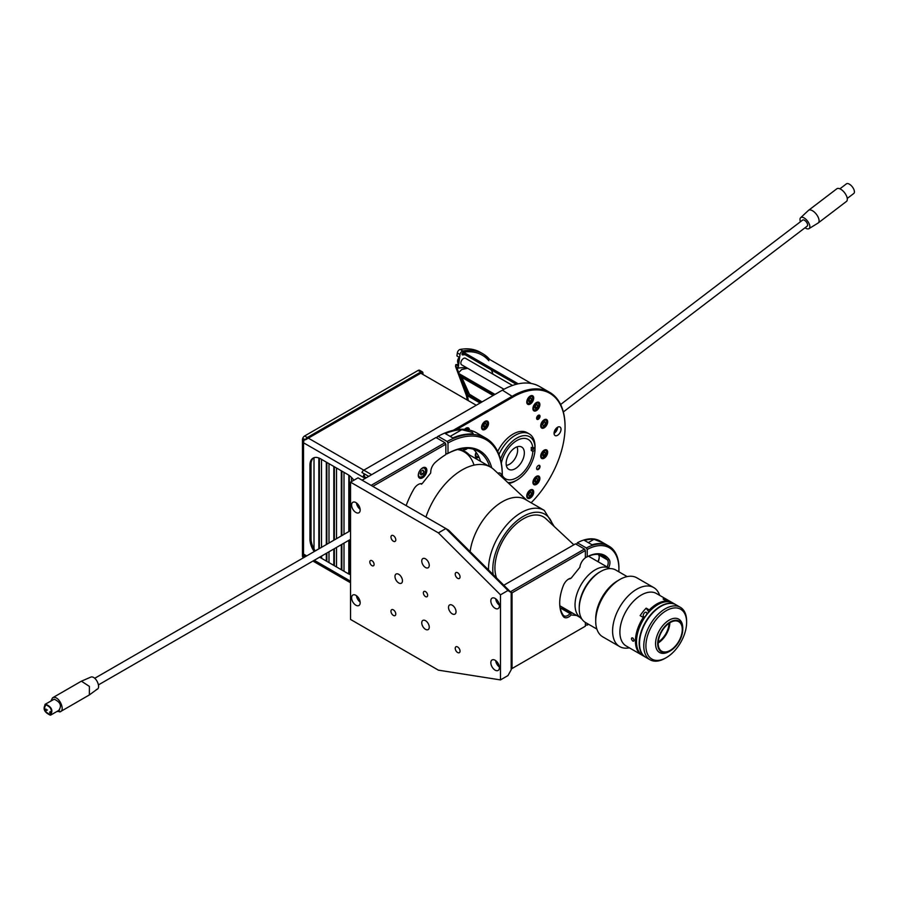 <?xml version="1.0" encoding="UTF-8"?>
<svg xmlns="http://www.w3.org/2000/svg" width="899" height="899" viewBox="0 0 899 899"><rect width="100%" height="100%" fill="white"/><g stroke="black" fill="none" stroke-linecap="round" stroke-linejoin="round"><path stroke-width="1.35" d="M482.089 401.887L469.435 394.245L461.816 377.4M536.602 468.48A2.427 1.405 120 0 0 537.108 469.581A2.427 1.405 120 0 0 538.973 468.941A2.427 1.405 120 0 0 540.029 466.502A2.427 1.405 120 0 0 539.524 465.39A2.427 1.405 120 0 0 537.658 466.042A2.427 1.405 120 0 0 536.602 468.48M536.602 418.271A2.427 1.405 120 0 0 537.108 419.383A2.427 1.405 120 0 0 538.973 418.732A2.427 1.405 120 0 0 540.029 416.293A2.427 1.405 120 0 0 539.524 415.192A2.427 1.405 120 0 0 537.658 415.832A2.427 1.405 120 0 0 536.602 418.271M476.099 452.253A4.922 2.843 120 0 0 475.29 455.276A4.922 2.843 120 0 0 476.313 457.524A4.922 2.843 120 0 0 478.987 457.153M477.099 453.759A4.922 2.843 120 0 0 477.111 453.725L477.931 455.085M540.704 456.198A4.922 2.843 120 0 0 541.726 458.456A4.922 2.843 120 0 0 545.524 457.13A4.922 2.843 120 0 0 547.671 452.175A4.922 2.843 120 0 0 546.648 449.927A4.922 2.843 120 0 0 542.861 451.242A4.922 2.843 120 0 0 540.704 456.198M540.704 425.811A4.922 2.843 120 0 0 541.726 428.07A4.922 2.843 120 0 0 545.524 426.744A4.922 2.843 120 0 0 547.671 421.8A4.922 2.843 120 0 0 546.648 419.541A4.922 2.843 120 0 0 542.861 420.856A4.922 2.843 120 0 0 540.704 425.811M481.572 427.407A4.922 2.843 120 0 0 482.583 429.666A4.922 2.843 120 0 0 486.381 428.34A4.922 2.843 120 0 0 488.528 423.384A4.922 2.843 120 0 0 487.505 421.137A4.922 2.843 120 0 0 483.718 422.451A4.922 2.843 120 0 0 481.572 427.407M483.595 425.598A4.922 2.843 120 0 0 484.258 424.519M532.916 408.607A4.922 2.843 120 0 0 533.939 410.854A4.922 2.843 120 0 0 537.737 409.539A4.922 2.843 120 0 0 539.883 404.584A4.922 2.843 120 0 0 538.861 402.325A4.922 2.843 120 0 0 535.074 403.651A4.922 2.843 120 0 0 532.916 408.607M534.939 406.786A4.922 2.843 120 0 0 535.613 405.719M532.916 482.403A4.922 2.843 120 0 0 533.939 484.651A4.922 2.843 120 0 0 537.737 483.336A4.922 2.843 120 0 0 539.883 478.38A4.922 2.843 120 0 0 538.861 476.133A4.922 2.843 120 0 0 535.074 477.448A4.922 2.843 120 0 0 532.916 482.403M534.939 480.594A4.922 2.843 120 0 0 535.928 478.841M526.758 402.067A4.922 2.843 120 0 0 527.78 404.325A4.922 2.843 120 0 0 531.567 402.999A4.922 2.843 120 0 0 533.714 398.043A4.922 2.843 120 0 0 532.702 395.796A4.922 2.843 120 0 0 528.904 397.111A4.922 2.843 120 0 0 526.758 402.067M528.781 400.257A4.922 2.843 120 0 0 529.444 399.178M554.065 433.296A4.922 2.843 120 0 0 555.088 435.543A4.922 2.843 120 0 0 558.875 434.228A4.922 2.843 120 0 0 561.032 429.273A4.922 2.843 120 0 0 560.01 427.025A4.922 2.843 120 0 0 556.211 428.34A4.922 2.843 120 0 0 554.065 433.296M554.065 433.352A4.922 2.843 120 0 0 557.605 427.295A4.922 2.843 120 0 0 557.605 427.239M554.447 431.25A2.652 1.528 120 0 0 555.964 428.621M526.758 496.057A4.922 2.843 120 0 0 527.78 498.304A4.922 2.843 120 0 0 531.567 496.99A4.922 2.843 120 0 0 533.714 492.034A4.922 2.843 120 0 0 532.702 489.786A4.922 2.843 120 0 0 528.904 491.101A4.922 2.843 120 0 0 526.758 496.057M453.175 430.329L512.576 396.032A74.212 42.849 -60 0 1 549.682 392.357A74.212 42.849 -60 0 1 565.055 426.328A74.212 42.849 -60 0 1 565.055 426.643M531.129 502.788A73.46 42.41 120 0 0 565.055 426.946A73.46 42.41 120 0 0 513.104 396.965L456.4 429.7M458.816 449.208A57.558 33.229 -60 0 1 469.267 454.838M474.031 465.131A56.794 32.791 120 0 0 457.613 449.511M462.963 448.466A4.922 2.843 120 0 0 467.491 448.286M469.458 430.059A4.922 2.843 120 0 0 464.592 429.329M466.469 449.129A2.652 1.528 -60 0 1 466.199 448.275L463.738 448.601A4.169 2.405 -60 0 1 463.479 448.41M368.702 476.369L361.96 472.481A3.034 1.753 -60 0 1 363.814 470.166L502.395 390.155A74.212 42.849 -60 0 1 539.501 386.48L549.682 392.357M364.353 473.863L364.353 476.661L363.275 477.279A4.54 2.618 -60 0 1 364.353 473.897M467.637 368.287L461.681 369.523L458.22 373.175L495.012 394.425M469.705 394.515L468.817 395.459M467.952 394.695L467.379 393.425M459.996 377.119L459.715 376.501M458.22 373.175L459.692 377.187A2.27 0.708 43.4 0 1 460.681 376.748L493.158 395.493M494.023 394.998L458.468 374.467M460.839 376.838L468.098 393.279L468.593 392.751L469.581 394.391M460.726 376.973L459.692 377.187L468.3 396.201L480.111 403.022M468.098 393.279L467.075 393.492A2.27 0.708 43.4 0 0 469.289 395.774L480.987 402.527M512.52 385.457L465.424 358.263A3.787 2.191 120 0 0 463.524 358.454A3.787 2.191 120 0 0 461.052 361.791A3.787 2.191 120 0 0 461.637 364.825L503.979 389.267M464.974 354.656A69.672 40.23 120 0 0 462.715 354.936A1.517 0.877 -60 0 1 462.322 354.869A1.517 0.877 -60 0 1 462.007 354.172A1.517 0.877 -60 0 1 463.446 352.183A72.695 41.972 -60 0 1 488.842 360.735M482.977 353.846L480.291 352.296A74.212 42.849 -60 0 0 460.119 349.441A3.034 1.753 -60 0 0 457.333 352.936L460.007 354.476A3.034 1.753 -60 0 1 462.805 350.981A74.212 42.849 -60 0 1 482.977 353.846A74.212 42.849 -60 0 1 489.674 359.465M458.108 364.309L455.759 364.679L457.894 365.915L459.063 357.184L456.928 355.948L457.333 352.936M455.759 364.679L455.523 366.421L458.198 367.972L460.007 354.476M467.154 399.988A34.083 19.677 -60 0 0 465.884 394.155L458.838 375.288M458.4 374.108L455.523 366.421M458.198 367.972L456.658 367.219L458.704 372.669M463.67 385.963L466.963 394.773A34.083 19.677 -60 0 1 468.233 400.606M492.933 374.153A69.672 40.23 120 0 0 491.27 369.837M463.367 353.723A69.672 40.23 120 0 0 462.041 353.869M458.265 368.152A55.289 31.915 -60 0 1 467.053 367.949M303.66 557.661L303.087 557.335A3.034 1.753 -60 0 1 302.457 555.942L302.457 439.701A3.034 1.753 -60 0 1 304.604 435.981L418.125 370.444A3.034 1.753 -60 0 1 419.642 370.298L422.316 371.838A3.034 1.753 120 0 0 420.799 371.984L418.125 370.444M304.604 435.981L307.278 437.532A3.034 1.753 120 0 0 305.424 439.836L303.817 438.914A3.034 1.753 120 0 0 303.536 440.319L303.536 556.56A3.034 1.753 120 0 0 303.783 557.594M422.946 374.467L422.946 373.231A3.034 1.753 120 0 0 422.316 371.838M307.278 437.532L420.799 371.984M421.878 373.849A1.517 0.877 120 0 0 420.799 373.231L305.424 439.836M535.006 450.174L532.86 451.41L531.253 450.489A22.722 13.114 120 0 0 531.253 447.387L532.86 448.32L535.006 447.084L535.006 445.219A28.015 16.182 -60 0 1 535.006 448.309L535.006 450.174A25.745 14.867 -60 0 1 516.846 480.133L515.239 481.055A28.015 16.182 -60 0 1 508.856 483.527M498.979 454.512A28.015 16.182 -60 0 1 515.239 435.307A28.015 16.182 -60 0 1 529.253 433.914A28.015 16.182 -60 0 1 535.006 445.219M497.686 451.478A28.015 16.182 -60 0 1 513.104 434.071A28.015 16.182 -60 0 1 527.106 432.677L529.253 433.914M532.86 451.41A22.722 13.114 -60 0 1 516.846 477.661A22.722 13.114 -60 0 1 505.485 478.785A22.722 13.114 -60 0 1 502.294 475.357M501.339 463.221A22.722 13.114 -60 0 1 516.846 440.555A22.722 13.114 -60 0 1 528.207 439.431A22.722 13.114 -60 0 1 532.86 448.32M535.006 448.309L531.253 450.489M500.496 459.31A25.745 14.867 -60 0 1 520.296 436.476A25.745 14.867 -60 0 1 535.006 447.084M515.239 481.055L516.846 480.133A25.745 14.867 -60 0 1 507.834 482.583M462.322 353.127L516.318 384.289M492.708 373.456A71.19 41.096 120 0 0 491.562 370.006M463.446 352.183L518.262 383.839M365.208 478.392L303.536 442.791L303.536 554.087A4.54 2.618 120 0 0 304.469 556.166L305.357 556.683M366.275 477.774L364.353 476.661M320.741 556.548A15.148 8.743 -120 0 0 321.741 557.178L320.662 557.796L347.744 573.438L348.823 572.82A15.148 8.743 -120 0 0 350.531 573.641M347.744 573.438A15.148 8.743 -120 0 0 350.531 574.618M353.858 480.246A15.148 8.743 -120 0 0 347.744 474.503L320.662 458.861A15.148 8.743 -120 0 0 313.099 458.119A15.148 8.743 -120 0 0 309.953 465.053L309.953 539.243A15.148 8.743 -120 0 0 314.212 551.57M313.65 457.838A15.148 8.743 -120 0 0 311.032 464.435L311.032 538.625A15.148 8.743 -120 0 0 315.279 550.952M319.662 557.166A15.148 8.743 -120 0 0 320.662 557.796M304.615 439.375A4.54 2.618 120 0 0 303.536 442.791M420.799 373.231L476.268 405.247M469.278 434.026L473.144 433.588L472.245 432.307L461.783 429.7A79.517 45.905 120 0 0 445.32 433.588L452.815 437.914A79.517 45.905 -60 0 1 469.278 434.026M489.607 466.581A64.368 37.162 120 0 0 478.246 451.276A64.368 37.162 120 0 0 447.14 453.86L447.994 453.366A65.582 37.859 -60 0 1 491.573 467.278A8.788 5.068 -60 0 1 491.697 467.851M473.436 449.23A64.368 37.162 -60 0 1 480.617 461.389M445.848 453.118L447.14 453.86M490.955 467.368L491.573 467.278M447.14 441.488A79.517 45.905 -60 0 1 485.82 438.161A79.517 45.905 -60 0 1 502.294 474.56L502.294 475.549A78.303 45.208 120 0 0 447.994 442.982L447.14 441.488L438.139 436.296L437.285 436.79L437.285 438.262M502.271 477.391A78.303 45.208 120 0 0 502.294 475.549M501.507 476.672A6.057 3.495 120 0 0 500.282 473.211A6.057 3.495 120 0 0 497.81 473.234M447.994 442.982L447.994 453.366M485.82 438.161L476.83 432.97A79.517 45.905 120 0 0 438.139 436.296M422.552 467.907A6.057 3.495 120 0 0 418.597 473.245A6.057 3.495 120 0 0 419.53 478.099A6.057 3.495 120 0 0 422.552 477.807A6.057 3.495 120 0 0 426.519 472.469A6.057 3.495 120 0 0 425.587 467.615A6.057 3.495 120 0 0 422.552 467.907M406.123 505.609A65.582 37.859 -60 0 1 413.754 489.247A8.788 5.068 -60 0 1 420.822 483.684L422.159 483.628L430.666 473.054L430.79 471.278A8.788 5.068 -60 0 1 435.442 462.266A65.582 37.859 -60 0 1 445.848 454.602L445.848 444.196L372.804 486.37M422.159 483.628L421.35 484.224L421.811 483.64M445.848 444.196L444.994 442.713L371.096 485.381M362.095 480.19L435.993 437.521L444.994 442.713M360.173 509.991A6.057 3.495 -120 0 0 357.532 503.889A6.057 3.495 -120 0 0 352.858 502.271A6.057 3.495 -120 0 0 351.599 505.047A6.057 3.495 -120 0 0 354.251 511.138A6.057 3.495 -120 0 0 358.915 512.767A6.057 3.495 -120 0 0 360.173 509.991M421.755 560.998A5.304 3.057 60 0 1 422.856 558.582A5.304 3.057 60 0 1 426.935 559.998A5.304 3.057 60 0 1 429.25 565.336A5.304 3.057 60 0 1 428.149 567.763A5.304 3.057 60 0 1 424.07 566.336A5.304 3.057 60 0 1 421.755 560.998M421.755 622.838A5.304 3.057 60 0 1 422.856 620.411A5.304 3.057 60 0 1 426.935 621.827A5.304 3.057 60 0 1 429.25 627.165A5.304 3.057 60 0 1 428.149 629.592A5.304 3.057 60 0 1 424.07 628.176A5.304 3.057 60 0 1 421.755 622.838M448.522 607.376A5.304 3.057 60 0 1 449.624 604.948A5.304 3.057 60 0 1 453.714 606.375A5.304 3.057 60 0 1 456.029 611.702A5.304 3.057 60 0 1 454.928 614.129A5.304 3.057 60 0 1 450.837 612.713A5.304 3.057 60 0 1 448.522 607.376M394.976 576.461A5.304 3.057 60 0 1 396.077 574.034A5.304 3.057 60 0 1 400.156 575.461A5.304 3.057 60 0 1 402.471 580.788A5.304 3.057 60 0 1 401.381 583.215A5.304 3.057 60 0 1 397.291 581.799A5.304 3.057 60 0 1 394.976 576.461M427.643 595.318A3.034 1.753 -120 0 0 426.317 592.272A3.034 1.753 -120 0 0 423.991 591.463A3.034 1.753 -120 0 0 423.362 592.846A3.034 1.753 -120 0 0 424.676 595.902A3.034 1.753 -120 0 0 427.014 596.711A3.034 1.753 -120 0 0 427.643 595.318M374.096 564.403A3.034 1.753 -120 0 0 372.77 561.358A3.034 1.753 -120 0 0 370.433 560.549A3.034 1.753 -120 0 0 369.815 561.931A3.034 1.753 -120 0 0 371.13 564.977A3.034 1.753 -120 0 0 373.467 565.797A3.034 1.753 -120 0 0 374.096 564.403M455.22 648.348A3.405 1.967 60 0 1 455.928 646.786A3.405 1.967 60 0 1 458.557 647.696A3.405 1.967 60 0 1 460.041 651.123A3.405 1.967 60 0 1 459.333 652.685A3.405 1.967 60 0 1 456.714 651.775A3.405 1.967 60 0 1 455.22 648.348M455.22 574.146A3.405 1.967 60 0 1 455.928 572.584A3.405 1.967 60 0 1 458.557 573.495A3.405 1.967 60 0 1 460.041 576.922A3.405 1.967 60 0 1 459.333 578.484A3.405 1.967 60 0 1 456.714 577.574A3.405 1.967 60 0 1 455.22 574.146M390.964 537.04A3.405 1.967 60 0 1 391.672 535.478A3.405 1.967 60 0 1 394.29 536.4A3.405 1.967 60 0 1 395.785 539.827A3.405 1.967 60 0 1 395.077 541.389A3.405 1.967 60 0 1 392.447 540.479A3.405 1.967 60 0 1 390.964 537.04M390.964 611.241A3.405 1.967 60 0 1 391.672 609.679A3.405 1.967 60 0 1 394.29 610.601A3.405 1.967 60 0 1 395.785 614.028A3.405 1.967 60 0 1 395.077 615.59A3.405 1.967 60 0 1 392.447 614.669A3.405 1.967 60 0 1 390.964 611.241M499.394 667.665A6.057 3.495 -120 0 0 496.754 661.574A6.057 3.495 -120 0 0 492.09 659.945A6.057 3.495 -120 0 0 490.832 662.72A6.057 3.495 -120 0 0 493.472 668.811A6.057 3.495 -120 0 0 498.147 670.44A6.057 3.495 -120 0 0 499.394 667.665M499.394 605.836A6.057 3.495 -120 0 0 496.754 599.734A6.057 3.495 -120 0 0 492.09 598.116A6.057 3.495 -120 0 0 490.832 600.892A6.057 3.495 -120 0 0 493.472 606.982A6.057 3.495 -120 0 0 498.147 608.601A6.057 3.495 -120 0 0 499.394 605.836M360.173 602.746A6.057 3.495 -120 0 0 357.532 596.644A6.057 3.495 -120 0 0 352.858 595.026A6.057 3.495 -120 0 0 351.599 597.79A6.057 3.495 -120 0 0 354.251 603.892A6.057 3.495 -120 0 0 358.915 605.51A6.057 3.495 -120 0 0 360.173 602.746M356.465 595.7A6.057 3.495 -120 0 0 360.128 602.06M495.686 598.79A6.057 3.495 -120 0 0 499.361 605.151M495.686 660.619A6.057 3.495 -120 0 0 499.361 666.979M507.969 675.576L511.183 669.777L511.183 592.587L507.969 590.497L445.882 528.556L358.027 477.841L350.531 482.167L350.531 619.433L438.386 670.16L500.473 679.914L507.969 675.576M507.969 590.497L500.473 594.823L438.386 532.882L445.882 528.556L448.522 530.084L511.183 592.587M500.473 594.823L500.473 679.914M438.386 532.882L350.531 482.167M356.465 502.946A6.057 3.495 -120 0 0 360.128 509.306M601.476 543.648C604.476 544.232 604.971 543.951 602.937 542.805L593.969 539.321A47.557 27.453 120 0 0 584.541 540.468L592.036 544.794A47.557 27.453 -60 0 1 601.476 543.648M604.263 543.828L602.937 542.805M585.35 625.019L587.216 625.108A46.343 26.756 120 0 0 588.542 624.266M586.362 547.974A47.557 27.453 -60 0 1 609.072 546.221A47.557 27.453 -60 0 1 618.917 567.988L618.917 568.977A46.343 26.756 120 0 0 587.216 549.458L586.362 547.974L577.372 542.782L576.506 544.434M618.838 571.798A46.343 26.756 120 0 0 618.917 568.977M609.072 546.221L600.071 541.029A47.557 27.453 120 0 0 577.372 542.782M587.216 625.108L587.216 623.501M607.128 566.966A7.574 4.371 120 0 0 607.522 559.931A36.196 20.902 120 0 0 603.386 556.054A36.196 20.902 120 0 0 586.362 557.256L587.216 556.762L587.216 549.458M587.216 556.762A37.41 21.598 -60 0 1 609.129 559.504A8.788 5.068 -60 0 1 608.601 567.808M598.329 554.447A36.196 20.902 -60 0 1 598.532 554.728A7.574 4.371 -60 0 1 599.228 557.391A7.574 4.371 -60 0 1 598.138 561.774M597.891 561.628A8.788 5.068 120 0 0 599.217 556.919M585.35 556.672L586.362 557.256M570.314 578.675L570.078 578.799A7.574 4.371 120 0 0 568.224 579.304M576.641 615.467L571.112 614.972L570.314 612.949L572.652 613.163M571.112 614.972A8.788 5.068 -60 0 1 568.674 616.961A8.788 5.068 -60 0 1 563.313 616.5A37.41 21.598 -60 0 1 559.695 603.173A37.41 21.598 -60 0 1 563.313 585.676A8.788 5.068 -60 0 1 568.674 579.023A8.788 5.068 -60 0 1 571.112 578.192L579.877 567.291A8.788 5.068 -60 0 1 585.35 557.863L585.35 550.525L512.037 592.846L510.61 592.025M559.695 602.678A36.196 20.902 120 0 0 563.19 615.073A7.574 4.371 120 0 0 564.033 615.849A7.574 4.371 120 0 0 567.82 615.467A7.574 4.371 120 0 0 570.078 613.59L561.077 608.387A7.574 4.371 -60 0 1 560.482 609.005M569.73 611.477A8.788 5.068 120 0 0 571.764 613.084M510.396 591.812L584.485 549.042L575.495 543.85L503.811 585.238M585.35 550.525L584.485 549.042M511.183 669.025L585.35 626.21L511.183 669.025M512.037 592.846L512.037 668.53M585.35 622.411L585.35 626.21M581.9 619.063A8.788 5.068 -60 0 1 580.439 617.658M570.741 614.231L570.292 613.343M570.314 612.949L561.751 608.005L560.403 608.792M564.078 608.218L561.751 608.005M563.606 609.084L565.932 609.286M314.009 548.918L314.009 457.703M317.886 549.446A1.888 1.09 120 0 0 317.223 549.626A1.888 1.09 120 0 0 316.56 550.21M318.83 548.907L318.83 457.984M319.37 548.592L319.37 458.209M321.505 558.279L321.505 557.313M321.505 557.043L321.505 556.099M321.505 547.356L321.505 459.355M325.528 560.605L326.326 560.144L326.326 553.323M326.326 544.569L326.326 462.131M326.865 561.381L326.865 553.009M326.865 544.266L326.865 462.446M329 562.617L329 551.772M329 543.03L329 463.682M333.023 564.932L333.821 564.471L333.821 548.986M333.821 540.243L333.821 466.457M334.361 565.707L334.361 548.682M334.361 539.939L334.361 466.772M336.507 566.943L336.507 547.446M336.507 538.703L336.507 468.008M340.519 569.258L341.328 568.797L341.328 544.659M341.328 535.916L341.328 470.795M341.856 570.033L341.856 544.356M341.856 535.613L341.856 471.098M344.002 571.27L344.002 543.12M344.002 534.377L344.002 472.335M348.823 572.82L348.823 540.333M348.823 531.59L348.823 475.178M349.351 573.113L349.351 540.029M349.351 531.275L349.351 475.571M351.498 481.606L351.498 477.448M51.052 709.626L50.468 708.255M45.984 709.053L46.568 710.424M50.277 713.458L49.692 712.087M96.373 689.499C101.801 688.949 96.148 675.677 91.046 677.003L81.168 681.307L52.569 697.815L50.94 700.939M56.997 711.435L60.525 711.592L89.361 694.927L89.394 686.398L81.416 681.184M59.626 711.918C65.885 711.289 59.356 695.972 53.468 697.489L52.569 697.815M58.896 710.199C61.952 705.715 60.39 702.052 54.21 699.208L45.006 704.366M45.635 704.153C42.568 708.637 44.13 712.3 50.322 715.143C53.389 710.659 51.827 706.996 45.635 704.153L44.95 704.4M50.322 715.143L51.007 714.896M45.928 704.838C51.344 707.333 52.715 710.536 50.029 714.458C44.613 711.974 43.253 708.76 45.928 704.838L45.377 705.03M50.681 714.211L50.029 714.458M525.432 499.507A46.197 26.667 120 0 0 492.461 509.182A46.197 26.667 120 0 0 470.098 551.604A46.197 26.667 -60 0 1 502.283 501.766A46.197 26.667 -60 0 1 525.376 499.473L544.255 510.374A46.197 26.667 -60 0 0 521.162 512.666A46.197 26.667 -60 0 0 488.505 569.966M526.915 500.361L494.034 469.705A56.794 32.791 120 0 0 490.528 467.109A56.794 32.791 120 0 0 425.946 517.049M575.034 604.858A28.622 16.53 120 0 0 580.956 617.961A28.622 16.53 120 0 1 577.742 614.972A28.622 16.53 120 0 1 582.957 581.743A28.622 16.53 120 0 1 609.589 568.382A28.622 16.53 120 0 0 587.53 576.045A28.622 16.53 120 0 0 575.034 604.858M573.843 544.794L545.85 518.689A40.14 23.172 120 0 0 543.367 516.858A40.14 23.172 120 0 0 512.441 527.612A40.14 23.172 120 0 0 494.922 567.999A40.14 23.172 120 0 0 496.551 577.99A40.14 23.172 -60 0 1 523.308 518.847M579.214 608.623L579.214 607.387A28.779 16.62 -60 0 1 599.554 572.146L600.633 571.528A30.296 17.486 120 0 0 579.214 608.623A30.296 17.486 120 0 0 585.485 622.49L596.857 629.064M627.154 576.596L615.77 570.022A30.296 17.486 120 0 0 600.633 571.528L599.554 572.146M665.204 658.27L666.271 657.652L665.204 658.27A30.296 17.486 -60 0 1 650.056 659.776A30.296 17.486 -60 0 1 645.415 635.503A30.296 17.486 -60 0 1 665.204 608.803A30.296 17.486 -60 0 1 680.352 607.308A30.296 17.486 -60 0 1 686.622 621.175L686.622 622.411A28.779 16.62 120 0 0 666.271 610.668A28.779 16.62 120 0 0 645.92 645.909A28.779 16.62 120 0 0 666.271 657.652L666.271 657.652A28.779 16.62 120 0 0 686.622 622.411M680.352 607.308L676.059 604.836A30.296 17.486 120 0 0 660.922 606.331A30.296 17.486 120 0 0 641.133 633.031A30.296 17.486 120 0 0 645.774 657.304L650.056 659.776M642.246 655.247A30.296 17.486 -60 0 1 641.706 654.955A30.296 17.486 -60 0 1 643.268 617.433L644.077 618.13A29.532 17.047 -60 0 0 636.503 641.392A29.532 17.047 -60 0 1 636.503 641.088A29.532 17.047 -60 0 1 657.383 604.915L657.922 604.6A30.296 17.486 120 0 0 636.503 641.706A30.296 17.486 120 0 0 642.774 655.573L645.448 657.113A30.296 17.486 120 0 0 645.617 657.203M675.902 604.746A30.296 17.486 120 0 0 675.745 604.645L673.059 603.105A30.296 17.486 120 0 0 657.922 604.6L657.383 604.915A29.532 17.047 -60 0 0 650.101 610.635L649.292 609.938A30.296 17.486 -60 0 1 656.843 603.982A30.296 17.486 -60 0 1 671.991 602.487A30.296 17.486 -60 0 1 672.519 602.813M675.745 604.645A30.296 17.486 120 0 0 660.596 606.151A30.296 17.486 120 0 0 640.807 632.84A30.296 17.486 120 0 0 645.448 657.113M669.159 651.539L670.238 650.921A17.722 10.226 120 0 0 682.768 629.21A17.722 10.226 120 0 0 670.238 621.984A17.722 10.226 120 0 0 657.708 643.684A17.722 10.226 120 0 0 670.238 650.921L669.159 651.539A19.239 11.103 120 0 1 659.551 652.483A19.239 11.103 120 0 1 656.596 637.076A19.239 11.103 120 0 1 669.159 620.119A19.239 11.103 120 0 1 678.779 619.175A19.239 11.103 120 0 1 682.768 627.974L682.768 629.21M670.238 622.535A17.036 9.833 120 0 0 659.102 637.548A17.036 9.833 120 0 0 661.72 651.202A17.036 9.833 120 0 0 670.238 650.359A17.036 9.833 120 0 0 681.363 635.346A17.036 9.833 120 0 0 678.756 621.692A17.036 9.833 120 0 0 670.238 622.535M658.248 641.998A15.901 9.181 120 0 0 669.047 623.288M658.192 642.965A17.036 9.833 120 0 0 669.856 622.76M660.866 606.364A30.139 17.407 120 0 0 660.81 606.398A30.139 17.407 120 0 0 639.492 643.369A30.139 17.407 120 0 1 660.81 606.398A30.139 17.407 120 0 1 660.866 606.364M671.879 603.487A30.139 17.407 120 0 0 660.596 606.274A30.139 17.407 120 0 0 641.965 629.705A30.139 17.407 120 0 0 642.515 654.348M663.698 599.521C666.226 600.532 666.991 600.599 666.013 599.723C663.541 598.599 662.765 598.532 663.698 599.521L663.102 598.903M666.642 600.274L666.013 599.723M641.706 654.955L626.176 645.988A30.296 17.486 -60 0 1 621.524 621.715A30.296 17.486 -60 0 1 641.313 595.014A30.296 17.486 -60 0 1 656.461 593.52L671.991 602.487M646.684 614.489A2.573 1.483 120 0 0 646.325 612.32A2.573 1.483 120 0 0 645.044 612.444A2.573 1.483 120 0 0 643.358 614.714A2.573 1.483 120 0 0 643.751 616.781A2.573 1.483 120 0 0 645.044 616.647A2.573 1.483 120 0 0 645.1 616.613M632.795 637.964C631.019 638.032 631.019 639.054 632.795 641.066C634.469 641.054 634.469 640.021 632.795 637.964L631.828 637.885M629.401 647.853L628.086 648.033A34.083 19.677 -60 0 1 619.647 646.583A34.083 19.677 -60 0 1 614.422 619.276A34.083 19.677 -60 0 1 636.683 589.25A34.083 19.677 -60 0 1 653.719 587.564A34.083 19.677 -60 0 1 659.192 594.149L659.697 595.385M619.647 646.583L602.768 636.852A34.083 19.677 -60 0 1 595.711 621.254L595.711 618.782A31.049 17.924 -60 0 1 617.669 580.754L619.816 579.507A34.083 19.677 -60 0 1 636.852 577.821L653.719 587.564M617.669 580.754L619.816 579.518A34.083 19.677 -60 0 1 619.816 579.507A34.083 19.677 -60 0 0 595.711 621.254M632.795 641.066L633.716 641.167M648.853 611.938L646.19 608.14A30.296 17.486 120 0 0 640.155 615.646L643.268 617.433M649.292 609.938L646.19 608.14M529.916 497.136A4.169 2.405 -60 0 1 527.724 497.405A4.169 2.405 -60 0 1 526.859 495.495A4.169 2.405 -60 0 1 526.96 494.596M529.073 490.933A4.169 2.405 -60 0 1 531.893 490.191A4.169 2.405 -60 0 1 532.759 492.101M531.601 493.012L530.815 491.877L529.23 492.798L528.443 494.832L529.23 495.956L530.815 495.046L531.601 493.012L530.23 492.214M528.522 494.619A2.236 1.292 120 0 0 529.859 492.438M536.085 483.482A4.169 2.405 -60 0 1 533.894 483.752A4.169 2.405 -60 0 1 533.028 481.842A4.169 2.405 -60 0 1 533.118 480.943M535.231 477.279A4.169 2.405 -60 0 1 538.052 476.537A4.169 2.405 -60 0 1 538.917 478.448M537.771 479.358L536.973 478.234L535.399 479.145L534.602 481.179L535.399 482.313L536.973 481.392L537.771 479.358L536.4 478.56M534.804 480.673L536.973 481.392M543.873 457.276A4.169 2.405 -60 0 1 541.681 457.546A4.169 2.405 -60 0 1 540.816 455.647A4.169 2.405 -60 0 1 540.906 454.737M543.018 451.073A4.169 2.405 -60 0 1 545.839 450.332A4.169 2.405 -60 0 1 546.704 452.242M544.76 452.028L543.187 452.939L542.389 454.984L543.187 456.108L544.76 455.186L545.558 453.152L544.76 452.028M544.187 452.354L545.558 453.152M542.479 454.759A2.236 1.292 120 0 0 543.052 454.197L543.648 452.669M543.052 454.197L544.76 455.186M543.873 426.89A4.169 2.405 -60 0 1 541.681 427.16A4.169 2.405 -60 0 1 540.816 425.261A4.169 2.405 -60 0 1 540.906 424.35M543.018 420.687A4.169 2.405 -60 0 1 545.839 419.945A4.169 2.405 -60 0 1 546.704 421.856M545.558 422.766L544.76 421.642L543.187 422.552L542.389 424.598L543.187 425.721L544.76 424.811L545.558 422.766L544.187 421.979M542.479 424.373A2.236 1.292 120 0 0 543.805 422.193M536.085 409.686A4.169 2.405 -60 0 1 533.894 409.955A4.169 2.405 -60 0 1 533.028 408.045A4.169 2.405 -60 0 1 533.118 407.146M535.231 403.471A4.169 2.405 -60 0 1 538.052 402.741A4.169 2.405 -60 0 1 538.917 404.64M537.771 405.55L536.973 404.426L535.399 405.348L534.602 407.382L535.399 408.506L536.973 407.595L537.771 405.55L536.4 404.764M534.804 406.876L536.973 407.595M535.265 406.606L535.86 405.078M529.916 403.145A4.169 2.405 -60 0 1 527.724 403.415A4.169 2.405 -60 0 1 526.859 401.516A4.169 2.405 -60 0 1 526.96 400.606M529.073 396.942A4.169 2.405 -60 0 1 531.893 396.201A4.169 2.405 -60 0 1 532.759 398.111M530.815 397.897L529.23 398.808L528.443 400.853L529.23 401.977L530.815 401.055L531.601 399.021L530.815 397.897M528.634 400.336L530.815 401.055M530.23 398.223L531.601 399.021M529.095 400.066L529.691 398.538M484.73 428.486A4.169 2.405 -60 0 1 482.538 428.756A4.169 2.405 -60 0 1 481.673 426.845A4.169 2.405 -60 0 1 481.763 425.946M483.887 422.283A4.169 2.405 -60 0 1 486.696 421.541A4.169 2.405 -60 0 1 487.561 423.451M484.044 424.148L483.246 426.182L484.044 427.317L485.629 426.396L486.415 424.362L485.629 423.238L484.044 424.148M483.448 425.677L485.629 426.396M485.044 423.564L486.415 424.362M483.909 425.407L484.505 423.878M476.346 452.59A3.866 2.225 120 0 0 475.829 454.714A3.866 2.225 120 0 0 478.571 456.287M465.929 448.331A4.169 2.405 -60 0 1 463.738 448.601M464.817 429.093A4.169 2.405 -60 0 1 467.626 428.351A4.169 2.405 -60 0 1 468.469 429.846M423.182 467.604A5.304 3.057 -60 0 1 424.452 467.828A5.304 3.057 -60 0 1 425.553 470.256M421.912 476.684A5.304 3.057 -60 0 1 419.159 477.009A5.304 3.057 -60 0 1 418.316 476.021M420.103 473.649L421.058 475.02L422.979 473.908L423.935 471.436L422.979 470.076L421.058 471.188L420.103 473.649M420.552 472.503L422.979 473.908M422.283 470.48L423.935 471.436M539.029 465.277A2.27 1.315 -60 0 1 539.467 466.019A2.27 1.315 -60 0 1 538.625 468.458A2.27 1.315 -60 0 1 536.759 469.211M539.029 417.338A1.517 0.877 120 0 0 539.13 416.158A1.517 0.877 120 0 0 538.243 415.877A1.517 0.877 120 0 0 537.231 417.024A1.517 0.877 120 0 0 537.748 418.563A1.517 0.877 120 0 0 539.029 417.338M537.299 418.451A2.27 1.315 120 0 0 538.557 416.889A2.27 1.315 120 0 0 538.816 415.821M524.229 451.332A12.878 7.428 120 0 0 521.678 447.028A12.878 7.428 120 0 0 511.104 451.208A12.878 7.428 120 0 0 506.249 465.03A12.878 7.428 120 0 0 508.8 469.334A12.878 7.428 120 0 0 519.386 465.154A12.878 7.428 120 0 0 524.229 451.332M532.86 449.556A24.992 14.429 120 0 0 532.916 448.286M847.263 198.443L853.758 193.499A6.057 2.899 -127.3 0 0 854.05 193.195A6.057 2.899 -127.3 0 0 852.117 186.576A6.057 2.899 -127.3 0 0 846.409 183.857L839.913 188.812M818.202 222.963L846.442 201.443A7.956 3.81 -127.3 0 0 846.824 201.05A7.956 3.81 -127.3 0 0 844.296 192.364A7.956 3.81 -127.3 0 0 836.8 188.801L808.572 210.31A7.956 3.81 52.7 0 1 816.067 213.883A7.956 3.81 52.7 0 1 818.596 222.57A7.956 3.81 52.7 0 1 818.202 222.963A7.956 3.81 52.7 0 1 818.056 223.064L808.976 228.661A6.889 3.304 -127.3 0 0 809.437 228.222A6.889 3.304 -127.3 0 0 807.145 220.57A6.889 3.304 -127.3 0 0 800.627 217.704A6.889 3.304 -127.3 0 0 800.413 217.951A6.889 3.304 -127.3 0 0 800.436 221.75M805.032 227.773A6.889 3.304 -127.3 0 0 808.976 228.661M806.987 226.222A3.787 1.809 -127.3 0 0 807.223 226.099A3.787 1.809 -127.3 0 0 807.403 225.907A3.787 1.809 -127.3 0 0 806.201 221.772A3.787 1.809 -127.3 0 0 802.627 220.075A3.787 1.809 -127.3 0 0 802.447 220.266M506.306 465.356A11.507 6.641 120 0 0 517.622 449.567A11.507 6.641 120 0 0 516.992 446.859M502.395 390.155L513.104 396.965M308.346 438.15L371.635 474.683M462.075 354.566L462.715 354.936M460.119 349.441L462.805 350.981M465.884 394.155L466.963 394.773M302.457 555.942L303.536 556.56M303.536 440.319L302.457 439.701M303.536 554.087L306.694 555.908M314.268 560.279L350.531 581.226M311.032 538.625L309.953 539.243M311.032 464.435L309.953 465.053M461.783 429.7L450.174 436.397M593.969 539.321L588.272 542.614M598.532 554.728L607.522 559.931L609.129 559.504M563.313 616.5L563.19 615.073M493.169 574.618A43.163 24.925 -60 0 1 523.308 516.374A43.163 24.925 -60 0 1 552.671 525.05M532.759 492.349A3.866 2.225 120 0 0 530.017 490.764A3.866 2.225 120 0 0 527.286 495.495A3.866 2.225 120 0 0 530.017 497.08A3.866 2.225 120 0 0 532.759 492.349M538.917 478.695A3.866 2.225 120 0 0 536.186 477.111A3.866 2.225 120 0 0 533.455 481.842A3.866 2.225 120 0 0 536.186 483.426A3.866 2.225 120 0 0 538.917 478.695M546.704 452.489A3.866 2.225 120 0 0 543.974 450.916A3.866 2.225 120 0 0 541.243 455.647A3.866 2.225 120 0 0 543.974 457.22A3.866 2.225 120 0 0 546.704 452.489M546.704 422.103A3.866 2.225 120 0 0 543.974 420.53A3.866 2.225 120 0 0 541.243 425.261A3.866 2.225 120 0 0 543.974 426.834A3.866 2.225 120 0 0 546.704 422.103M538.917 404.887A3.866 2.225 120 0 0 536.186 403.314A3.866 2.225 120 0 0 533.455 408.045A3.866 2.225 120 0 0 536.186 409.618A3.866 2.225 120 0 0 538.917 404.887M532.759 398.358A3.866 2.225 120 0 0 530.017 396.785A3.866 2.225 120 0 0 527.286 401.516A3.866 2.225 120 0 0 530.017 403.089A3.866 2.225 120 0 0 532.759 398.358M487.561 423.699A3.866 2.225 120 0 0 484.831 422.125A3.866 2.225 120 0 0 482.1 426.845A3.866 2.225 120 0 0 484.831 428.43A3.866 2.225 120 0 0 487.561 423.699M463.963 448.365A3.866 2.225 120 0 0 466.053 448.264M468.424 429.834A3.866 2.225 120 0 0 465.143 429.374M419.159 471.795A5.001 2.888 120 0 0 418.484 474.582A5.001 2.888 120 0 0 422.024 476.627A5.001 2.888 120 0 0 425.553 470.503A5.001 2.888 120 0 0 423.62 467.986A5.001 2.888 120 0 0 419.945 470.447M458.984 357.813A4.169 2.405 120 0 0 458.063 359.375A4.169 2.405 120 0 0 458.254 363.286M457.591 361.387A3.866 2.225 -60 0 1 458.029 359.285A3.866 2.225 -60 0 1 458.996 357.69M565.055 426.946L565.055 426.328M482.212 355.161L531.287 383.491M350.531 582.766L312.931 561.055M46.647 710.39L47.422 709.952M49.602 712.12L51.659 710.929M94.698 678.307L350.531 530.601M98.485 684.869L350.531 539.344M97.362 689.084L89.361 694.927M51.063 714.862L59.581 709.952M464.075 451.837L490.528 467.109M559.897 605.802L581.361 618.197M588.53 556.223L609.983 568.606M636.503 641.088L636.503 641.706M554.222 526.499L544.255 510.374M531.893 490.191L532.837 492.225C532.062 496.034 530.354 497.754 527.724 497.405M538.052 476.537L539.007 478.571C538.22 482.381 536.512 484.112 533.894 483.752M545.839 450.332L546.794 452.366C546.008 456.175 544.3 457.906 541.681 457.546M545.839 419.945L546.794 421.979C546.008 425.789 544.3 427.519 541.681 427.16M538.052 402.741L539.007 404.764C538.22 408.573 536.512 410.304 533.894 409.955M531.893 396.201L532.837 398.235C532.062 402.044 530.354 403.775 527.724 403.415M486.696 421.541L487.651 423.575C486.865 427.385 485.168 429.115 482.538 428.756M467.626 428.351L468.581 430.385M424.452 467.828L425.643 470.379C424.665 475.211 422.508 477.425 419.159 477.009M458.445 363.421L457.962 359.285L459.018 357.577M539.13 416.158L538.715 415.136M537.748 418.563L536.647 418.709M807.223 226.099L563.336 411.944M802.627 220.075L560.616 404.505M800.627 217.704L808.426 210.433"/></g></svg>
